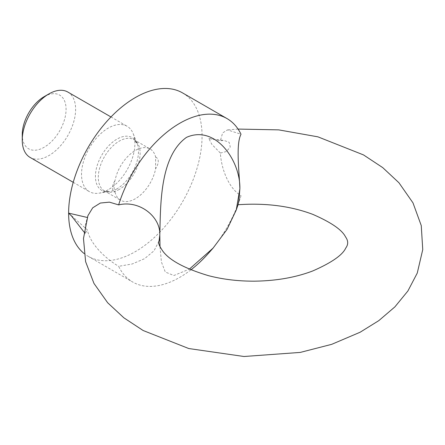 <?xml version="1.0" encoding="UTF-8"?>
<svg xmlns="http://www.w3.org/2000/svg" width="445" height="445" viewBox="0 0 445 445"><rect width="100%" height="100%" fill="white"/><g stroke="black" fill="none" stroke-linecap="round" stroke-linejoin="round"><path stroke-width="0.33" stroke-dasharray="2.23 1.67" d="M238.097 204.5L241.006 195.672C228.669 188.213 221.365 169.195 220.37 153.063L211.848 144.369L208.855 138.529L220.37 140.731L222.617 132.949L227.478 129.895L241.006 134.24M241.006 195.672A94.351 54.474 -60 0 1 240.027 198.726A94.351 54.474 -60 0 1 208.577 253.199M190.899 269.854A94.351 54.474 -60 0 1 132.649 281.997A94.351 54.474 -60 0 1 118.637 266.321L132.21 263.98L144.619 258.656L154.02 250.802L159.088 240.917M68.625 213.122L87.37 229.904C90.407 244.783 106.171 258.895 118.637 266.321M182.522 92.888A94.351 54.474 -60 0 1 182.522 201.841A94.351 54.474 -60 0 1 88.166 256.314A94.351 54.474 -60 0 1 84.105 253.528M87.904 215.68L85.295 225.098L85.067 233.775L87.37 229.904M115.071 192.201A29.565 17.071 120 0 0 120.562 200.206A29.565 17.071 120 0 0 135.347 198.743A29.565 17.071 120 0 0 155.617 168.794L155.617 157.002A29.565 17.071 120 0 0 150.126 148.997A29.565 17.071 120 0 0 129.784 154.543A29.565 17.071 120 0 0 115.071 180.409C113.709 184.508 113.709 188.441 115.071 192.201C111.556 190.327 111.556 186.394 115.071 180.409M108.213 189.754A37.742 21.788 -60 0 1 98.951 193.186A37.742 21.788 -60 0 1 89.339 191.623A37.742 21.788 -60 0 1 89.339 148.04A37.742 21.788 -60 0 1 127.081 126.252A37.742 21.788 -60 0 1 133.244 133.795A37.742 21.788 -60 0 1 108.213 189.754M67.807 92.032A37.742 21.788 -60 0 1 73.592 122.275A37.742 21.788 -60 0 1 48.939 155.533A37.742 21.788 -60 0 1 30.065 157.402M44.161 96.654A30.989 17.889 -60 0 1 66.077 109.309A30.989 17.889 -60 0 1 44.161 147.262A30.989 17.889 -60 0 1 22.25 134.607M160.005 246.814L161.418 262.01L165.306 272.04L173.873 275.505L189.303 269.18M155.617 157.002C159.138 158.904 159.138 162.837 155.617 168.794M220.37 153.063L226.416 151.517L230.265 147.028L229.142 142.283L223.957 140.431L220.37 140.731M119.216 189.425A29.565 17.071 -60 0 1 104.43 190.894A29.565 17.071 -60 0 1 104.43 156.751A29.565 17.071 -60 0 1 133.995 139.686A29.565 17.071 -60 0 1 138.529 163.376A29.565 17.071 -60 0 1 119.216 189.425M116.952 188.836A30.438 17.572 -60 0 1 109.481 191.606A30.438 17.572 -60 0 1 101.733 155.194A30.438 17.572 -60 0 1 137.138 143.702A30.438 17.572 -60 0 1 116.952 188.836M88.166 256.314L132.649 281.997M85.067 233.775L84.055 232.084M98.951 193.186L109.481 191.606L104.43 190.894L120.562 200.206M133.244 133.795L137.138 143.702L133.995 139.686L150.126 148.997M73.236 182.322L89.339 191.623M110.977 116.952L127.081 126.252M238.064 129.078L227.478 129.895M239.087 201.535L240.027 198.726M208.855 138.529L223.957 140.431"/><path stroke-width="0.67" d="M189.303 269.18L213.099 248.093L208.577 253.199A94.351 54.474 -60 0 1 190.899 269.854M84.105 253.528A94.351 54.474 -60 0 1 68.625 213.122A94.351 54.474 -60 0 1 109.809 118.164A94.351 54.474 -60 0 1 182.522 92.888L227 118.57A94.351 54.474 -60 0 1 241.006 134.24C235.722 144.319 239.232 171.52 239.872 188.725C240.495 160.612 215.386 124.422 186.483 137.371C159.31 156.796 160.673 206.797 159.805 234.949L160.005 246.814M84.055 232.084L71.528 215.997L68.625 213.122L87.298 217.471M213.099 248.093L227.006 229.459L236.267 209.984L239.872 188.725L238.948 200.478L238.014 204.739C265.726 202.82 290.668 206.035 312.841 214.384C331.18 222.389 342.077 229.893 345.537 236.896C348.318 240.751 348.396 244.455 345.782 248.01C342.594 255.041 331.581 262.689 312.746 270.955C295.597 277.485 276.139 280.89 254.368 281.173C238.136 281.223 222.823 279.388 208.427 275.65C184.569 268.469 169.317 260.23 162.67 250.936C159.026 245.573 157.83 242.236 159.088 240.917L159.805 234.949C160.662 216.899 139.669 199.794 118.637 204.889L109.42 202.147L100.336 203.042L92.71 207.815L87.904 215.68L83.482 238.514L85.601 261.638L93.962 283.415L107.646 302.733L123.882 317.83L143.129 330.507L188.763 348.535L244.01 356.501L300.275 352.412L331.697 344.335L360.139 332.226L378.806 320.639L394.882 306.889L407.893 290.986L417.254 273.091L422.75 249.601L421.254 225.576L412.982 202.864L398.937 182.75L382.733 167.62L363.509 154.916L317.908 136.838L278.715 129.873L238.064 129.078M118.637 204.889A94.351 54.474 -60 0 1 227 118.57M73.236 182.322L30.065 157.402A37.742 21.788 -60 0 1 22.25 140.125A37.742 21.788 -60 0 1 48.939 93.901A37.742 21.788 -60 0 1 67.807 92.032L110.977 116.952M22.25 140.125L22.25 134.607A30.989 17.889 -60 0 1 44.161 96.654L48.939 93.901M236.267 209.984L238.019 204.739"/></g></svg>
